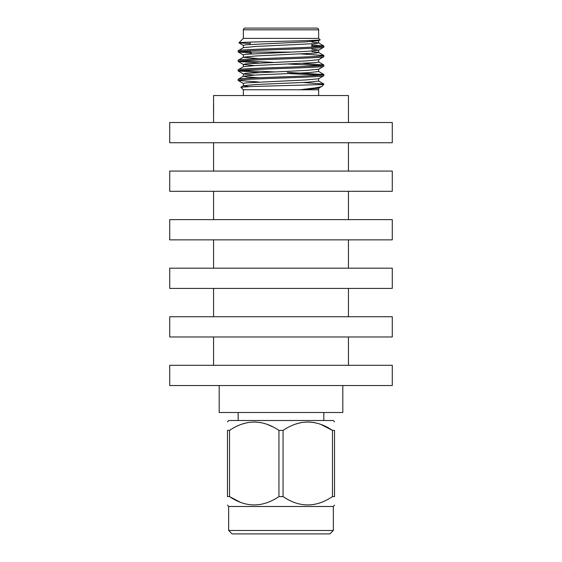 <?xml version="1.0" encoding="UTF-8"?>
<svg xmlns="http://www.w3.org/2000/svg" width="562" height="562" viewBox="0 0 562 562"><rect width="100%" height="100%" fill="white"/><g stroke="black" fill="none" stroke-linecap="round" stroke-linejoin="round"><path stroke-width="0.84" d="M213.637 112.871L213.56 95.54L348.44 95.54L348.44 122.516M213.56 385.532L219.187 385.532L219.187 412.508L342.813 412.508L342.813 385.532L348.44 385.532M348.44 365.3L348.44 336.975M348.44 316.743L348.44 288.418M348.44 268.186L348.44 239.862M348.44 219.63L348.44 191.305M348.44 171.073L348.44 142.748M213.56 103.97L213.56 122.516M213.56 365.3L213.56 336.975M213.56 316.743L213.56 288.418M213.56 268.186L213.56 239.862M213.56 219.63L213.56 191.305M213.56 171.073L213.56 142.748M243.353 95.54L243.353 89.765L299.975 89.765L315.149 87.918C319.687 87.159 322.096 86.527 322.384 86.028L323.824 84.047L320.972 84.588L323.824 84.588M318.647 95.54L318.647 89.765L299.975 89.765L318.563 88.276L322.384 86.028M320.319 84.588L251.636 86.513L240.845 87.258L243.437 85.719L248.643 86.625M243.353 89.765L240.845 87.258M243.353 38.378L318.654 38.392L320.052 39.79C324.422 40.78 238.274 41.813 238.92 42.803L243.353 38.378L243.353 29.814A1.714 1.714 0 0 1 245.067 28.1L316.933 28.1A1.714 1.714 0 0 1 318.647 29.814L243.353 29.814M318.577 40.689L320.052 39.79M323.824 47.131L323.824 45.979C326.445 47.559 235.555 49.154 238.176 50.735L238.176 51.894C235.555 50.306 326.445 48.718 323.824 47.131L318.57 50.208M311.833 42.059L318.563 42.895L315.942 43.555L255.9 46.456L243.437 47.651L238.176 50.735M323.824 75.68L323.824 74.528C326.445 76.109 235.555 77.704 238.176 79.284L238.176 80.443C235.555 78.856 326.445 77.268 323.824 75.68L318.57 78.764M243.437 76.207L238.176 79.284M323.824 66.168L323.824 65.009C326.445 66.597 235.555 68.185 238.176 69.772L238.176 70.924C235.555 69.344 326.445 67.749 323.824 66.168L318.57 69.245M318.647 59.621L318.647 62.024L315.942 62.586L255.9 65.494L243.437 66.688L238.176 69.772M323.824 56.65L323.824 55.498C326.445 57.078 235.555 58.666 238.176 60.253L238.176 61.406C235.555 59.825 326.445 58.23 323.824 56.65L318.57 59.727M311.833 49.168L318.647 50.102L318.647 52.505L315.942 53.074L255.9 55.975L243.437 57.169L238.176 60.253M238.176 80.443L258.724 81.996M303.213 82.488L323.824 84.047M238.176 70.924L258.668 72.477M288.742 73.587L320.649 75.104M241.351 70.348L274.663 71.915M287.337 72.386L323.824 74.528M238.176 61.406L258.618 62.958M288.742 64.075L320.649 65.585M241.351 60.829L273.069 62.34M303.213 63.457L323.824 65.009M238.176 51.894L251.207 53.116M241.351 51.311L250.167 51.915M299.342 53.797L323.824 55.498M318.647 38.392L318.647 29.814M251.881 53.797L250.167 52.083L250.167 50.713M250.167 44.412L250.167 42.108M311.833 28.1L250.167 28.1M311.833 47.152L311.833 43.92M250.167 52.083L290.505 52.083L250.167 52.083M311.833 44.805L323.824 45.979M311.833 51.571L318.563 52.414L323.754 55.413M318.563 50.194L306.1 51.388L246.058 54.296L243.353 54.865L243.353 57.261L258.794 58.694M318.647 71.514L307.948 72.723L255.9 75.006L243.43 76.207L247.378 77.001L258.787 77.732M318.647 81.04L307.948 82.242L255.9 84.525L243.437 85.719M318.563 40.675L306.1 41.869L246.058 44.77L243.353 45.339L243.353 47.742M318.563 59.712L306.1 60.914L246.058 63.815L243.437 64.475L254.27 65.578M318.563 69.238L306.1 70.433L246.058 73.334L243.437 73.994L254.235 75.097M318.563 78.757L306.1 79.952L246.058 82.86L243.353 83.429L243.353 85.81M250.259 43.555L238.934 42.867M311.833 45.958L320.649 46.555M283.065 496.59L278.935 496.59L278.935 430.401L283.065 430.401L283.065 496.59C299.483 507.704 315.949 507.704 332.465 496.59L332.318 496.689M333.343 530.472L329.922 533.9L232.078 533.9L228.657 530.472L333.343 530.472L333.343 506.495L228.657 506.495L227.47 505.083M240.445 502.323L229.542 496.597C245.952 507.704 262.419 507.704 278.935 496.59M278.935 430.401C262.517 419.294 246.051 419.294 229.535 430.401L229.535 496.59L227.47 496.59C227.47 507.704 227.47 507.704 227.47 496.59C227.47 507.704 227.47 507.704 227.47 496.59L227.47 430.401C227.47 419.294 227.47 419.294 227.47 430.401C227.47 419.294 227.47 419.294 227.47 430.401L229.682 430.309M227.47 421.914L228.657 420.502L333.343 420.502L334.531 421.914M241.393 424.31L247.02 422.68M254.235 421.914L261.449 422.68M267.076 424.31L272.949 426.916M320.607 424.31L332.458 430.394C316.048 419.294 299.581 419.294 283.065 430.401M332.465 430.401L334.531 430.401C334.531 419.294 334.531 419.294 334.531 430.401C334.531 419.294 334.531 419.294 334.531 430.401L334.531 496.59C334.531 507.704 334.531 507.704 334.531 496.59C334.531 507.704 334.531 507.704 334.531 496.59L332.465 496.59L332.465 430.401M294.924 424.31L300.551 422.68M307.765 421.914L314.98 422.68M320.607 502.681L317.98 503.552M392.276 385.532L169.724 385.532L169.724 365.3L392.276 365.3L392.276 385.532M392.276 336.975L169.724 336.975L169.724 316.743L392.276 316.743L392.276 336.975M392.276 288.418L169.724 288.418L169.724 268.186L392.276 268.186L392.276 288.418M392.276 239.862L169.724 239.862L169.724 219.63L392.276 219.63L392.276 239.862M392.276 191.305L169.724 191.305L169.724 171.073L392.276 171.073L392.276 191.305M392.276 142.748L169.724 142.748L169.724 122.516L392.276 122.516L392.276 142.748M323.754 45.901L318.563 42.895M318.563 61.932L323.754 64.932M318.57 71.444L323.754 74.451M318.563 80.963L323.754 83.963M243.423 45.452L238.941 42.852M243.43 54.971L238.246 51.971M243.43 64.489L238.246 61.49M243.43 74.001L238.246 71.002M243.437 83.52L238.246 80.521M318.647 40.583L318.647 42.986M243.353 64.384L243.353 66.78M318.647 69.147L318.647 71.536M243.353 73.903L243.353 76.299M318.647 78.666L318.647 81.054M318.647 88.185L318.647 89.765M323.824 420.502L323.824 412.508M228.657 530.472L228.657 506.495M333.343 506.495L334.531 505.083M238.176 420.502L238.176 412.508"/></g></svg>
